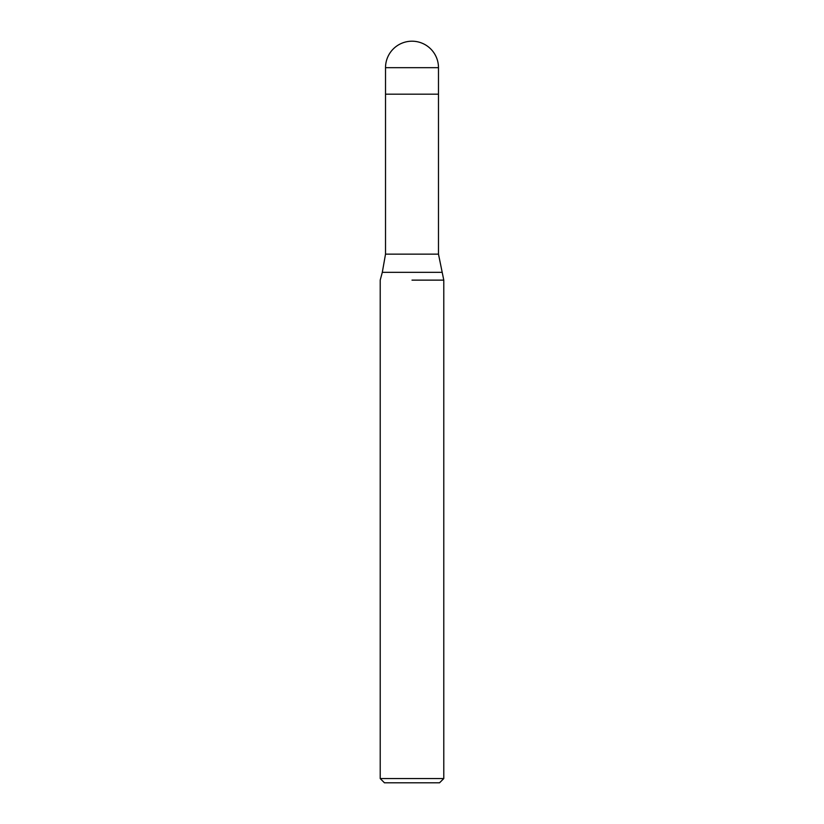 <?xml version="1.0" encoding="UTF-8"?>
<svg xmlns="http://www.w3.org/2000/svg" width="824" height="824" viewBox="0 0 824 824"><rect width="100%" height="100%" fill="white"/><g stroke="black" fill="none" stroke-linecap="round" stroke-linejoin="round"><path stroke-width="1.24" d="M441.695 272.332L382.305 272.332L385.519 254.142L438.481 254.142L443.786 280.129L443.786 778.567L380.214 778.567L384.458 782.8L439.542 782.8L443.786 778.567M385.519 67.681L438.481 67.681A26.481 26.481 0 0 0 412 41.2A26.481 26.481 0 0 0 385.519 67.681L385.519 94.173L438.481 94.173L438.481 254.142M412 280.129L443.786 280.129L412 280.129M385.519 254.142L385.519 94.173L438.481 94.173L438.481 67.681M382.305 272.332L380.214 280.129L380.214 778.567"/></g></svg>

